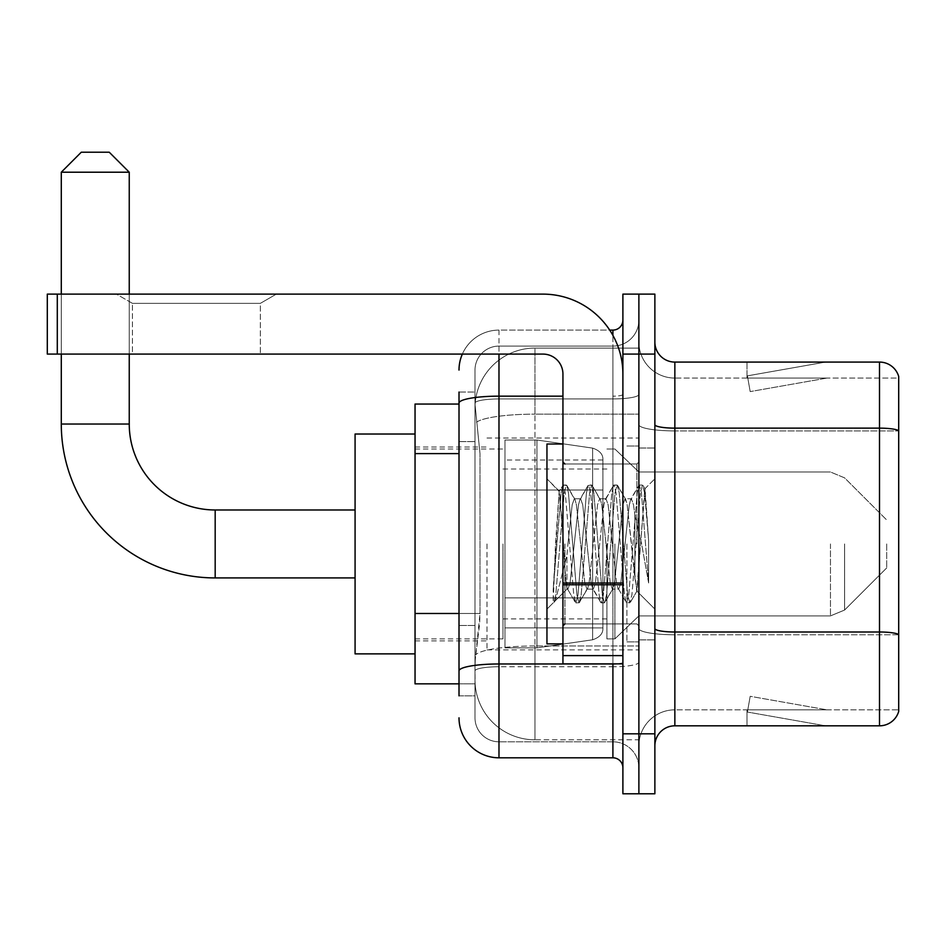 <?xml version="1.0" encoding="UTF-8"?>
<svg xmlns="http://www.w3.org/2000/svg" width="946" height="946" viewBox="0 0 946 946"><rect width="100%" height="100%" fill="white"/><g stroke="black" fill="none" stroke-linecap="round" stroke-linejoin="round"><path stroke-width="0.71" stroke-dasharray="4.73 3.55" d="M638.881 543.95L638.881 649.878L638.881 543.95M486.989 543.95L486.989 649.878L486.989 543.95M459.011 613.481L480 613.481L479.61 623.899L475.247 659.87L480 613.481L480 453.595L480 613.481L415.046 613.481L415.046 683.852L475.129 683.852L474.998 679.855A59.953 59.953 0 0 0 534.951 739.807L638.881 739.807L638.881 645.988L638.881 739.807L534.951 739.807L534.951 645.988L534.951 739.807A59.953 59.953 0 0 1 474.998 679.855L474.998 667.651L475.129 683.852L459.011 683.852M475.247 659.87L474.998 667.651L475.247 659.87M415.046 543.95L415.046 653.875L415.046 543.95M534.951 348.093L638.881 348.093L638.881 414.147L638.881 348.093L534.951 348.093A59.953 59.953 0 0 0 475.081 404.864L480 453.595L475.081 404.864A59.953 59.953 0 0 1 534.951 348.093L534.951 414.147L638.881 414.147L638.881 645.988L638.881 414.147L534.951 414.147L534.951 348.093A59.953 59.953 0 0 0 475.081 404.864M459.011 404.048L415.046 404.048L415.046 613.481M459.011 695.842L474.998 695.842L474.998 392.058L474.998 695.842L459.011 695.842L459.011 625.472L459.011 670.915A39.968 6.941 180 0 1 498.98 663.974L612.902 663.974L612.902 757.805A9.992 9.992 0 0 1 622.894 767.797L622.894 320.103L622.894 767.797M459.011 717.825A39.968 39.968 0 0 0 498.98 757.805L498.98 741.806A23.981 23.981 0 0 1 474.998 717.825L474.998 403.102L474.998 717.825A23.981 23.981 0 0 0 498.98 741.806L612.902 741.806L612.902 677.856L612.902 741.806L498.98 741.806L498.98 666.753L612.902 666.753L612.902 677.856L612.902 666.753A25.98 4.517 0 0 0 638.881 662.235L638.881 394.423L638.881 662.235A25.98 4.517 0 0 1 612.902 666.753L612.902 398.94L612.902 666.753L498.98 666.753L498.98 346.094L612.902 346.094A25.98 25.98 0 0 0 638.881 320.103L638.881 394.423L638.881 320.103A25.98 25.98 0 0 1 612.902 346.094L612.902 398.94L612.902 346.094A25.98 25.98 0 0 0 638.881 320.103M622.894 543.95L622.894 464.001L622.894 543.95M622.894 354.088L622.894 294.123L638.881 294.123L638.881 354.088L638.881 294.123L654.869 294.123L654.869 354.088L638.881 354.088L638.881 733.812L638.881 354.088L622.894 354.088L622.894 733.812L638.881 733.812L638.881 793.777L638.881 733.812L654.869 733.812L654.869 354.088M654.869 733.812L654.869 793.777L622.894 793.777L622.894 733.812M462.346 354.088A39.968 39.968 0 0 1 498.98 330.095L612.902 330.095A9.992 9.992 0 0 0 622.894 320.103A9.992 9.992 0 0 1 612.902 330.095L612.902 663.974A9.992 1.738 -0 0 0 622.894 662.235A9.992 1.738 0 0 1 616.378 663.867M498.98 757.805L612.902 757.805M474.998 370.075A23.981 23.981 0 0 1 498.98 346.094A23.981 23.981 0 0 0 474.998 370.075L474.998 403.102L474.998 370.075A23.981 23.981 0 0 1 498.98 346.094L498.98 330.095A39.968 39.968 0 0 0 459.011 370.075A39.968 39.968 0 0 1 498.98 330.095L609.721 330.095M459.011 441.605L474.998 441.605L459.011 441.605L459.011 625.472L459.011 392.058L459.011 403.102L459.011 392.058L474.998 392.058L459.011 392.058M562.941 396.161L498.98 396.161A39.968 6.941 180 0 0 459.011 403.102L459.011 670.915M498.98 346.094L612.902 346.094M638.881 767.797A25.98 25.98 0 0 0 612.902 741.806A25.98 25.98 0 0 1 638.881 767.797A25.98 25.98 0 0 0 612.902 741.806M654.869 543.95L654.869 448.014L654.869 543.95M626.891 543.95L626.891 641.885L626.891 543.95M638.881 645.882L638.881 424.671L638.881 645.882M879.508 725.818L674.853 725.818L674.853 430.915L898.7 430.915L674.853 430.915L674.853 378.069L898.7 378.069L898.7 430.915L898.7 378.069L674.853 378.069L674.853 634.778L898.7 634.778L898.7 430.915L898.7 634.778L674.853 634.778L674.853 709.831A35.972 35.972 0 0 0 638.881 745.803A35.972 35.972 0 0 1 674.853 709.831L898.7 709.831L898.7 376.473A19.984 19.984 0 0 0 879.508 362.082L879.508 725.818A19.984 19.984 0 0 0 898.7 711.427L898.7 645.882L898.7 709.831L674.853 709.831L674.853 362.082A19.984 19.984 0 0 1 654.869 342.097L654.869 424.671L654.869 342.097M654.869 745.803L654.869 424.671L654.869 745.803A19.984 19.984 0 0 1 674.853 725.818M638.881 342.097L638.881 424.671L638.881 342.097A35.972 35.972 0 0 0 674.853 378.069A35.972 35.972 0 0 1 638.881 342.097A35.972 35.972 0 0 0 674.853 378.069M824.167 725.582A15.987 15.987 0 0 0 826.946 725.818L747.009 725.818L826.946 725.818A15.987 15.987 0 0 1 824.167 725.582A15.987 15.987 0 0 0 826.946 725.818A15.987 15.987 0 0 1 824.167 725.582A15.987 15.987 0 0 0 826.946 725.818A15.987 15.987 0 0 1 824.167 725.582A15.987 15.987 0 0 0 826.946 725.818A15.987 15.987 0 0 1 824.167 725.582A15.987 15.987 0 0 0 826.946 725.818A15.987 15.987 0 0 1 824.167 725.582A15.987 15.987 0 0 0 826.946 725.818A15.987 15.987 0 0 1 824.167 725.582A15.987 15.987 0 0 0 826.946 725.818A15.987 15.987 0 0 1 824.167 725.582L747.411 712.042L824.167 725.582M747.009 709.831L747.009 725.818L747.009 709.831L747.801 709.831L747.411 712.042L747.801 709.831L747.009 709.831L747.009 725.818L747.009 709.831L747.801 709.831L747.411 712.042L747.801 709.831L747.009 709.831L747.009 725.818L747.009 709.831L747.801 709.831L747.411 712.042L747.801 709.831L747.009 709.831L747.009 725.818L747.009 709.831L747.801 709.831L747.411 712.042L747.801 709.831L747.009 709.831L747.009 725.818L747.009 709.831L747.801 709.831L747.411 712.042L747.801 709.831L747.009 709.831L747.009 725.818L747.009 709.831L747.801 709.831L747.411 712.042L747.801 709.831L747.009 709.831L747.009 725.818L747.009 709.831L747.801 709.831L747.411 712.042L747.801 709.831L747.009 709.831M898.7 376.473A19.984 19.984 0 0 0 879.508 362.082L674.853 362.082M826.946 362.082L747.009 362.082L826.946 362.082A15.987 15.987 0 0 0 824.167 362.318A15.987 15.987 0 0 1 826.946 362.082A15.987 15.987 0 0 0 824.167 362.318A15.987 15.987 0 0 1 826.946 362.082A15.987 15.987 0 0 0 824.167 362.318A15.987 15.987 0 0 1 826.946 362.082A15.987 15.987 0 0 0 824.167 362.318A15.987 15.987 0 0 1 826.946 362.082A15.987 15.987 0 0 0 824.167 362.318A15.987 15.987 0 0 1 826.946 362.082A15.987 15.987 0 0 0 824.167 362.318A15.987 15.987 0 0 1 826.946 362.082A15.987 15.987 0 0 0 824.167 362.318A15.987 15.987 0 0 1 826.946 362.082M826.946 709.831L747.801 709.831L826.946 709.831L747.801 709.831L826.946 709.831L747.801 709.831L826.946 709.831L747.801 709.831L826.946 709.831L747.801 709.831L826.946 709.831L747.801 709.831L826.946 709.831L747.801 709.831L826.946 709.831L750.19 696.303L747.801 709.831L750.19 696.303L747.801 709.831L750.19 696.303L747.801 709.831L750.19 696.303L747.801 709.831L750.19 696.303L747.801 709.831L750.19 696.303L747.801 709.831L750.19 696.303L747.801 709.831L750.19 696.303L826.946 709.831M747.801 378.069L747.009 378.069L747.801 378.069L747.009 378.069L747.801 378.069L747.009 378.069L747.801 378.069L747.009 378.069L747.801 378.069L747.009 378.069L747.801 378.069L747.009 378.069L747.801 378.069L747.009 378.069L747.801 378.069L747.411 375.858L824.167 362.318L747.411 375.858L747.801 378.069L747.411 375.858L824.167 362.318L747.411 375.858L747.801 378.069L747.411 375.858L824.167 362.318L747.411 375.858L747.801 378.069L747.411 375.858L824.167 362.318L747.411 375.858L747.801 378.069L747.411 375.858L824.167 362.318L747.411 375.858L747.801 378.069L747.411 375.858L824.167 362.318L747.411 375.858L747.801 378.069L747.411 375.858L824.167 362.318L747.411 375.858L747.801 378.069L826.946 378.069L747.801 378.069L826.946 378.069L747.801 378.069L826.946 378.069L747.801 378.069L826.946 378.069L747.801 378.069L826.946 378.069L747.801 378.069L826.946 378.069L747.801 378.069L826.946 378.069L747.801 378.069L750.19 391.597L747.801 378.069M747.009 362.082L747.009 378.069L747.009 362.082M826.946 378.069L750.19 391.597L826.946 378.069M562.941 543.95L562.941 643.883L562.941 543.95M562.941 643.883L546.954 643.883L546.954 444.017L546.954 609.106L546.954 444.017L562.941 444.017M563.544 543.95L559.157 491.494L555.503 543.95L553.197 602.507L555.562 600.036L566.938 555.42L566.938 589.122L566.938 555.42L567.931 543.95L566.938 555.42L555.562 600.036L553.197 602.862L553.197 589.748L556.827 543.95L561.061 492.937L562.657 485.487L561.061 492.937L553.197 589.748L559.157 491.494L563.177 485.038L559.157 491.494L546.954 478.794L559.524 491.364L563.544 543.95C564.644 567.293 565.779 581.92 566.938 587.844L566.938 589.122L567.931 589.122L566.938 587.844L566.938 589.122L554.285 601.774L566.938 589.122L567.931 589.122L566.938 587.844C565.779 581.92 564.644 567.293 563.544 543.95M586.969 543.95L582.736 504.833L580.619 498.779L579.957 499.346L578.514 504.833L570.048 583.067L567.931 589.122L570.048 583.067L578.514 504.833L579.957 499.346L588.034 485.487L586.437 492.937L577.982 594.963L575.866 602.862L573.749 594.963L565.294 492.937L563.177 485.038L566.347 485.038L564.23 492.937L555.775 594.963L553.658 602.862L555.562 600.036L554.179 602.413L555.775 594.963L564.23 492.937L566.347 485.038L566.867 485.487L563.177 485.038L565.294 492.937L573.749 594.963L575.345 602.413L579.035 602.862L576.918 594.963L568.463 492.937L566.867 485.487L574.943 499.346L574.281 498.779L572.164 504.833L567.931 543.95L572.164 504.833L574.281 498.779L580.619 498.779L588.034 485.487L586.437 492.937L577.982 594.963L575.866 602.862L579.035 602.862L576.918 594.963L568.463 492.937L566.867 485.487L574.281 498.779L580.619 498.779L582.736 504.833L591.203 583.067L592.645 588.554L591.203 583.067L586.969 543.95M580.619 543.95L576.398 504.833L574.943 499.346L576.398 504.833L584.853 583.067L586.969 589.122L584.853 583.067L580.619 543.95M612.358 543.95L608.124 504.833L606.008 498.779L605.334 499.346L603.891 504.833L595.436 583.067L593.319 589.122L592.645 588.554L600.734 602.413L599.137 594.963L590.671 492.937L588.554 485.038L588.034 485.487L591.723 485.038L589.618 492.937L581.151 594.963L579.035 602.862L587.643 588.554L586.969 589.122L593.319 589.122L600.734 602.413L599.137 594.963L590.671 492.937L588.554 485.038L591.723 485.038L589.618 492.937L581.151 594.963L579.555 602.413L586.969 589.122L593.319 589.122L595.436 583.067L603.891 504.833L605.334 499.346L613.422 485.487L611.826 492.937L603.359 594.963L601.242 602.862L600.734 602.413L604.423 602.862L602.306 594.963L593.84 492.937L591.723 485.038L600.332 499.346L599.658 498.779L597.541 504.833L589.086 583.067L587.643 588.554L589.086 583.067L597.541 504.833L599.658 498.779L606.008 498.779L613.422 485.487L611.826 492.937L603.359 594.963L601.242 602.862L604.423 602.862L602.306 594.963L593.84 492.937L592.243 485.487L599.658 498.779L606.008 498.779L608.124 504.833L616.579 583.067L618.034 588.554L616.579 583.067L612.358 543.95M606.008 543.95L601.774 504.833L600.332 499.346L601.774 504.833L610.241 583.067L612.358 589.122L610.241 583.067L606.008 543.95M634.884 514.931L634.884 578.077L627.163 504.833L625.046 498.779L622.929 504.833L614.462 583.067L612.358 589.122L618.696 589.122L626.11 602.413L624.514 594.963L616.059 492.937L613.942 485.038L613.422 485.487L617.111 485.038L614.995 492.937L606.54 594.963L604.423 602.862L613.02 588.554L612.358 589.122L618.696 589.122L626.11 602.413L624.514 594.963L616.059 492.937L613.942 485.038L617.111 485.038L614.995 492.937L606.54 594.963L604.943 602.413L613.02 588.554L614.462 583.067L622.929 504.833L625.046 498.779L631.384 498.779L629.267 504.833L620.812 583.067L618.696 589.122L620.812 583.067L629.267 504.833L630.722 499.346L638.798 485.487L637.202 492.937L628.747 594.963L626.63 602.862L626.11 602.413L629.8 602.862L627.683 594.963L619.228 492.937L617.111 485.038L625.708 499.346L625.046 498.779L631.384 498.779L638.798 485.487L637.202 492.937L628.747 594.963L626.63 602.862L629.8 602.862L627.683 594.963L619.228 492.937L617.632 485.487L625.708 499.346L627.163 504.833L636.693 590.919L645.089 489.058L648.625 540.568L648.625 582.984L641.625 543.95L634.884 514.931L633.501 504.833L631.384 498.779L633.501 504.833L634.884 514.931L634.884 578.077L637.096 590.765L644.734 488.928L648.625 540.568L644.604 492.937L642.488 485.038L640.383 492.937L631.916 594.963L629.8 602.862L631.916 594.963L640.383 492.937L642.488 485.038L644.604 492.937L648.625 540.568L648.625 582.984L641.435 492.937L639.319 485.038L638.798 485.487L642.488 485.038L639.319 485.038L641.435 492.937L648.625 582.984L641.625 543.95L634.884 514.931M132.44 303.359L116.453 294.123L276.338 294.123L116.453 294.123L276.338 294.123L116.453 294.123L132.44 303.359L132.44 354.088L260.351 354.088L132.44 354.088L260.351 354.088L132.44 354.088L132.44 303.359L260.351 303.359L276.338 294.123L260.351 303.359L132.44 303.359L260.351 303.359L260.351 354.088L260.351 303.359L132.44 303.359M562.941 663.867L622.894 663.867L562.941 663.867L562.941 655.613L562.941 663.867L622.894 663.867L622.894 374.072A79.949 79.949 0 0 0 542.945 294.123L47.3 294.123L57.292 294.123L47.3 294.123L47.3 354.088L47.3 294.123L47.3 354.088L542.945 354.088A19.984 19.984 0 0 1 562.941 374.072L562.941 663.867M562.941 584.782L622.894 584.782L562.941 584.782L622.894 584.782L622.894 374.072A79.949 79.949 0 0 0 542.945 294.123L57.292 294.123L57.292 354.088L542.945 354.088A19.984 19.984 0 0 1 562.941 374.072L562.941 583.043L622.894 583.043L622.894 663.867L622.894 374.072A79.949 79.949 0 0 0 542.945 294.123L57.292 294.123L57.292 354.088L47.3 354.088L542.945 354.088A19.984 19.984 0 0 1 562.941 374.072L562.941 583.043L622.894 583.043L622.894 374.072M355.081 653.875L415.046 653.875L355.081 653.875L415.046 653.875L355.081 653.875L355.081 434.025L355.081 653.875L355.081 434.025L355.081 653.875L355.081 434.025L355.081 653.875L355.081 434.025L355.081 653.875L355.081 509.977L215.18 509.977L215.18 577.923A153.891 153.891 0 0 1 61.289 424.033L61.289 172.207L129.247 172.207L61.289 172.207L129.247 172.207L61.289 172.207L129.247 172.207L61.289 172.207L129.247 172.207L61.289 172.207L129.247 172.207L109.251 152.223L81.273 152.223L109.251 152.223L129.247 172.207L129.247 424.033L129.247 172.207L109.251 152.223L81.273 152.223L61.289 172.207L81.273 152.223L109.251 152.223L81.273 152.223L109.251 152.223L129.247 172.207L129.247 424.033L129.247 172.207M355.081 434.025L415.046 434.025L355.081 434.025L415.046 434.025L355.081 434.025L355.081 543.95L355.081 509.977L215.18 509.977A85.944 85.944 0 0 1 129.247 424.033L61.289 424.033L61.289 172.207L81.273 152.223L109.251 152.223L81.273 152.223L61.289 172.207L61.289 424.033L61.289 172.207M886.709 543.95L886.709 567.931L886.709 543.95M614.9 543.95L614.9 638.881L614.9 543.95M606.906 543.95L606.906 638.881L606.906 543.95M502.976 543.95L502.976 638.881L502.976 543.95M536.95 597.907L536.95 647.88L536.95 597.907L592.645 597.907L536.95 597.907L536.95 647.88L536.95 440.02L536.95 489.993L504.975 489.993L602.909 489.993L504.975 489.993L504.975 440.02L504.975 647.88L504.975 597.907L602.909 597.907L602.909 460.004L602.909 489.993L504.975 489.993L504.975 460.004L504.975 627.896L504.975 597.907L602.909 597.907L602.909 460.004L602.909 489.993L504.975 489.993L504.975 440.02L504.975 647.88L504.975 597.907L602.909 597.907L602.909 460.004L602.909 489.993L504.975 489.993L504.975 460.004L504.975 627.896L504.975 597.907L536.95 597.907L536.95 440.02L536.95 489.993L504.975 489.993L504.975 440.02L504.975 647.88L504.975 597.907L602.909 597.907L602.909 460.004L602.909 489.993L504.975 489.993L504.975 460.004L504.975 627.896L504.975 597.907L602.909 597.907L602.909 460.004L602.909 489.993L504.975 489.993L504.975 440.02L504.975 647.88L504.975 597.907L602.909 597.907L602.909 627.908L504.975 627.896L504.975 597.907L536.95 597.907L536.95 647.88L536.95 440.02L536.95 489.993L504.975 489.993L504.975 460.004L504.975 627.896L504.975 597.907L602.909 597.907L602.909 627.908L504.975 627.896L504.975 440.02L504.975 647.88L504.975 597.907L602.909 597.907L602.909 627.908L504.975 627.896M215.18 577.923L355.081 577.923L215.18 577.923A153.891 153.891 0 0 1 61.289 424.033L129.247 424.033L61.289 424.033A153.891 153.891 0 0 0 215.18 577.923A153.891 153.891 0 0 1 61.289 424.033M215.18 509.977L355.081 509.977L215.18 509.977A85.944 85.944 0 0 1 129.247 424.033A85.944 85.944 0 0 0 215.18 509.977A85.944 85.944 0 0 1 129.247 424.033M592.645 489.993L592.645 448.12C599.811 450.568 603.229 454.518 602.909 459.993L602.909 489.993L536.95 489.993L536.95 440.02L536.95 489.993L592.645 489.993L536.95 489.993M536.95 543.95L536.95 440.02L536.95 543.95M592.645 597.907L602.909 597.907L602.909 627.908C603.229 633.382 599.811 637.332 592.645 639.78L592.645 597.907L602.909 597.907L602.909 627.908C603.229 633.382 599.811 637.332 592.645 639.78L592.645 597.907L592.645 639.78L592.645 597.907L592.645 639.78L536.95 647.88L504.975 647.88L536.95 647.88L592.645 639.78C599.811 637.332 603.229 633.382 602.909 627.908C603.229 633.382 599.811 637.332 592.645 639.78L536.95 647.88L504.975 647.88L536.95 647.88L592.645 639.78C599.811 637.332 603.229 633.382 602.909 627.908M129.247 354.088L129.247 294.123M61.289 354.088L61.289 294.123M109.251 152.223L81.273 152.223M622.894 584.782L622.894 663.867M534.951 645.988A59.953 10.406 180 0 0 475.72 654.786A59.953 10.406 180 0 1 534.951 645.988L638.881 645.988L534.951 645.988L534.951 414.147L534.951 645.988M476.559 422.2A59.953 10.406 180 0 1 534.951 414.147A59.953 10.406 180 0 0 476.559 422.2M474.998 679.855A59.953 59.953 0 0 0 534.951 739.807M459.011 453.595L415.046 453.595M612.902 663.867L612.902 335.369M498.98 330.095L498.98 354.088M622.894 394.423A9.992 1.738 0 0 1 612.902 396.161A9.992 1.738 0 0 0 622.894 394.423M498.98 398.94L612.902 398.94A25.98 4.517 0 0 0 638.881 394.423A25.98 4.517 0 0 1 612.902 398.94L498.98 398.94A23.981 4.162 180 0 0 474.998 403.102A23.981 4.162 180 0 1 498.98 398.94M498.98 666.753A23.981 4.162 180 0 0 474.998 670.915A23.981 4.162 180 0 1 498.98 666.753M498.98 741.806A23.981 23.981 0 0 1 474.998 717.825M474.998 625.472L459.011 625.472L474.998 625.472M674.853 634.778A35.972 6.244 0 0 1 638.881 628.522A35.972 6.244 0 0 0 674.853 634.778M898.7 634.494A19.984 3.465 180 0 0 879.508 631.999L674.853 631.999A19.984 3.465 0 0 1 654.869 628.522M654.869 424.671A19.984 3.465 0 0 0 674.853 428.136L879.508 428.136A19.984 3.465 180 0 1 898.7 430.643M638.881 424.671A35.972 6.244 0 0 0 674.853 430.915A35.972 6.244 0 0 1 638.881 424.671M638.881 745.803A35.972 35.972 0 0 1 674.853 709.831M636.883 543.95L636.883 464.001L636.883 543.95M564.939 543.95L564.939 623.899L564.939 543.95M562.941 655.613L622.894 655.613M844.601 543.95L844.601 610.04L844.601 543.95M830.458 543.95L830.458 615.905L830.458 543.95M504.975 440.02L536.95 440.02L592.645 448.12C599.811 450.568 603.229 454.518 602.909 459.993L602.909 489.993L602.909 459.993C603.229 454.518 599.811 450.568 592.645 448.12L536.95 440.02L504.975 440.02L536.95 440.02L592.645 448.12C599.811 450.568 603.229 454.518 602.909 459.993L602.909 489.993L602.909 459.993C603.229 454.518 599.811 450.568 592.645 448.12L536.95 440.02L504.975 440.02L536.95 440.02L592.645 448.12L592.645 639.78L592.645 448.12L592.645 639.78L592.645 448.12L592.645 639.78L536.95 647.88L504.975 647.88M622.894 583.043L562.941 583.043M57.292 354.088L57.292 294.123M486.989 438.022L638.881 438.022M415.046 447.02L486.989 447.02M415.046 640.88L486.989 640.88M486.989 649.878L638.881 649.878M622.894 464.001L562.941 464.001L622.894 464.001M622.894 623.899L562.941 623.899L622.894 623.899M638.881 448.014L654.869 448.014L638.881 448.014M626.891 641.885L638.881 641.885L626.891 641.885M626.891 446.015L638.881 446.015L626.891 446.015M638.881 639.886L654.869 639.886L638.881 639.886M564.939 464.001L636.883 464.001L638.881 462.003L636.883 464.001L564.939 464.001L562.941 462.003M564.939 623.899L636.883 623.899L638.881 625.897L636.883 623.899L564.939 623.899L562.941 625.897M644.734 488.928L654.869 478.794L644.734 488.928M636.693 590.919L654.869 609.106L636.693 590.919M553.197 602.862L546.954 609.106L553.197 602.862M637.107 590.777L630.32 602.413L637.107 590.777M645.089 489.058L643.008 485.487L645.089 489.058M567.269 588.554L575.345 602.413L567.269 588.554M886.709 567.931L844.601 610.04L830.458 615.905L844.601 610.04L886.709 567.931L844.601 610.04L830.458 615.905L844.601 610.04L886.709 567.931L844.601 610.04L830.458 615.905L638.881 615.905L614.9 638.881L606.906 638.881L614.9 638.881L638.881 615.905L830.458 615.905L638.881 615.905L614.9 638.881L606.906 638.881L614.9 638.881L638.881 615.905L830.458 615.905L638.881 615.905L614.9 638.881L606.906 638.881M502.976 618.897L606.906 618.897M415.046 638.881L502.976 638.881M415.046 449.019L502.976 449.019M502.976 469.003L606.906 469.003M606.906 449.019L614.9 449.019L638.881 471.995L830.458 471.995L638.881 471.995L614.9 449.019L606.906 449.019L614.9 449.019L638.881 471.995L830.458 471.995L638.881 471.995L614.9 449.019L606.906 449.019L614.9 449.019L638.881 471.995L830.458 471.995L844.601 477.86L886.709 519.969L844.601 477.86L830.458 471.995L844.601 477.86L886.709 519.969L844.601 477.86L830.458 471.995L844.601 477.86L886.709 519.969M602.909 459.993L504.975 460.004"/><path stroke-width="1.42" d="M459.011 404.048L415.046 404.048L415.046 683.852L459.011 683.852M459.011 695.842L459.011 392.058M622.894 733.812L622.894 793.777L638.881 793.777L638.881 733.812L638.881 793.777L654.869 793.777L654.869 733.812L638.881 733.812L638.881 354.088L638.881 733.812L622.894 733.812L622.894 354.088L638.881 354.088L638.881 294.123L638.881 354.088L654.869 354.088L654.869 733.812M654.869 354.088L654.869 294.123L622.894 294.123L622.894 354.088M498.98 354.088L498.98 757.805L612.902 757.805L612.902 663.867M609.721 330.095L612.902 330.095A9.992 9.992 0 0 0 622.894 320.103M459.011 441.605L459.011 403.102A39.968 6.941 180 0 1 498.98 396.161L562.941 396.161M622.894 767.797A9.992 9.992 0 0 0 612.902 757.805M459.011 370.075A39.968 39.968 0 0 1 462.346 354.088M498.98 757.805A39.968 39.968 0 0 1 459.011 717.825M654.869 745.803A19.984 19.984 0 0 1 674.853 725.818L879.508 725.818L879.508 362.082L674.853 362.082A19.984 19.984 0 0 1 654.869 342.097A19.984 19.984 0 0 0 674.853 362.082L674.853 725.818M898.7 376.473A19.984 19.984 0 0 0 879.508 362.082A19.984 19.984 0 0 1 898.7 376.473L898.7 711.427A19.984 19.984 0 0 1 879.508 725.818M355.081 577.923L215.18 577.923A153.891 153.891 0 0 1 61.289 424.033L61.289 354.088M215.18 577.923L215.18 509.977A85.944 85.944 0 0 1 129.247 424.033L129.247 354.088M81.273 152.223L109.251 152.223L129.247 172.207L61.289 172.207L81.273 152.223M129.247 294.123L129.247 172.207M61.289 294.123L61.289 172.207M415.046 434.025L355.081 434.025L355.081 653.875L415.046 653.875M622.894 663.867L562.941 663.867L562.941 583.043L622.894 583.043M622.894 374.072A79.949 79.949 0 0 0 542.945 294.123L57.292 294.123L57.292 354.088L542.945 354.088A19.984 19.984 0 0 1 562.941 374.072L562.941 583.043M57.292 354.088L47.3 354.088L47.3 294.123L57.292 294.123M562.941 444.017L546.954 444.017L546.954 643.883L562.941 643.883M459.011 453.595L415.046 453.595M459.011 613.481L415.046 613.481M616.378 663.867A9.992 1.738 0 0 1 612.902 663.974L498.98 663.974A39.968 6.941 180 0 0 459.011 670.915M612.902 335.369L612.902 330.095M898.7 430.643A19.984 3.465 180 0 0 879.508 428.136L674.853 428.136A19.984 3.465 0 0 1 654.869 424.671M898.7 634.494A19.984 3.465 180 0 0 879.508 631.999L674.853 631.999A19.984 3.465 -0 0 1 654.869 628.522M61.289 424.033L129.247 424.033M622.894 584.782L562.941 584.782M562.941 655.613L622.894 655.613M355.081 509.977L215.18 509.977M564.939 464.001L562.941 462.003M564.939 623.899L562.941 625.897"/></g></svg>
